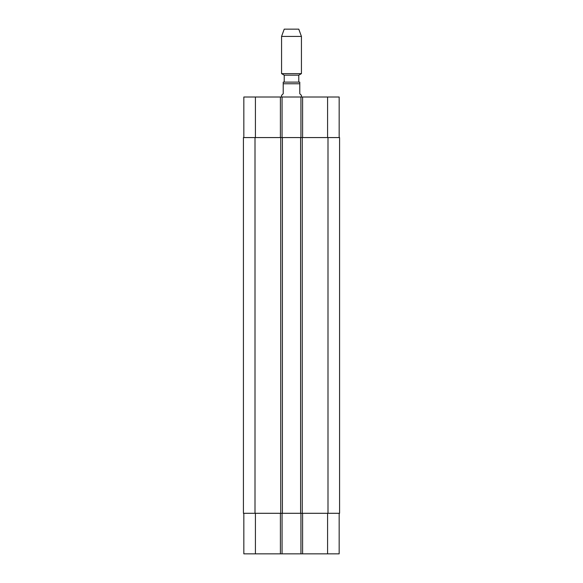 <?xml version="1.0" encoding="UTF-8"?>
<svg xmlns="http://www.w3.org/2000/svg" width="583" height="583" viewBox="0 0 583 583"><rect width="100%" height="100%" fill="white"/><g stroke="black" fill="none" stroke-linecap="round" stroke-linejoin="round"><path stroke-width="0.87" d="M301.433 97.011L301.433 95.357L299.779 93.703L299.779 82.116L299.779 83.77L283.221 83.77L283.221 93.703L281.567 95.357L281.567 97.011M283.221 82.116L283.221 83.77L283.221 82.116L299.779 82.116M243.832 137.566L243.832 97.011L339.168 97.011L339.168 137.566M284.22 82.116L284.22 75.163L298.78 75.163L301.433 73.633L301.433 36.423L281.567 36.423L281.567 73.633L301.433 73.633M284.22 75.163L281.567 73.633M281.567 36.423L284.22 29.15L298.78 29.15L301.433 36.423M243.832 513.295L243.832 553.85L339.168 553.85L339.168 513.295M282.063 137.566L282.063 97.011M300.937 137.566L300.937 97.011M302.256 137.566L243.417 137.566L243.417 513.295L339.583 513.295L339.583 137.566L302.256 137.566L302.256 513.295M282.063 513.295L282.063 553.85M300.937 513.295L300.937 553.85M300.602 137.566L300.602 513.295M282.398 137.566L282.398 513.295M243.417 137.566L243.417 513.295M255.42 137.566L255.42 97.011M280.408 137.566L280.408 97.011M302.592 137.566L302.592 97.011M327.58 137.566L327.58 97.011M255.42 513.295L255.42 553.85M280.408 513.295L280.408 553.85M302.592 513.295L302.592 553.85M327.58 513.295L327.58 553.85M327.996 137.566L327.996 513.295M280.744 137.566L280.744 513.295M255.004 137.566L255.004 513.295M298.78 82.116L298.78 75.163"/></g></svg>
